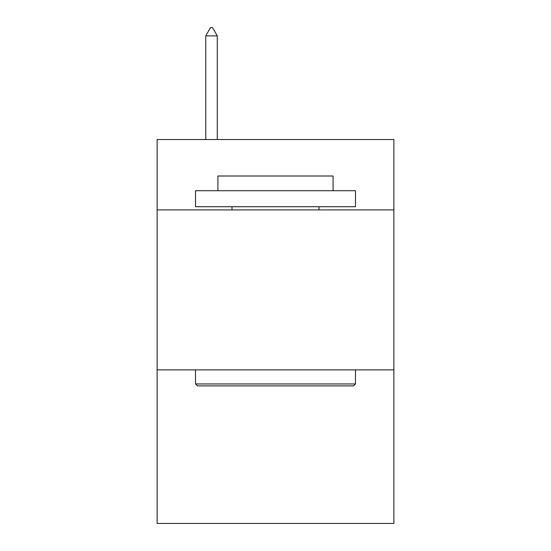 <?xml version="1.0" encoding="UTF-8"?>
<svg xmlns="http://www.w3.org/2000/svg" width="551" height="551" viewBox="0 0 551 551"><rect width="100%" height="100%" fill="white"/><g stroke="black" fill="none" stroke-linecap="round" stroke-linejoin="round"><path stroke-width="0.83" d="M393.875 209.91L393.875 139.527L157.125 139.527L157.125 209.91L393.875 209.91L393.875 523.45L157.125 523.45L157.125 209.91M393.875 369.879L157.125 369.879M197.437 385.879L195.515 383.957L355.485 383.957L353.563 385.879L197.437 385.879M355.485 190.715L355.485 206.715L195.515 206.715L195.515 190.715L355.485 190.715M217.914 190.715L217.914 176.003L333.086 176.003L333.086 190.715M355.485 369.879L355.485 383.957M195.515 369.879L195.515 383.957M319.008 206.715L319.008 209.91M231.992 206.715L231.992 209.91M217.273 35.87L212.472 27.55L210.551 27.55L205.757 35.87L217.273 35.87L217.273 139.527M205.757 35.87L205.757 139.527"/></g></svg>

